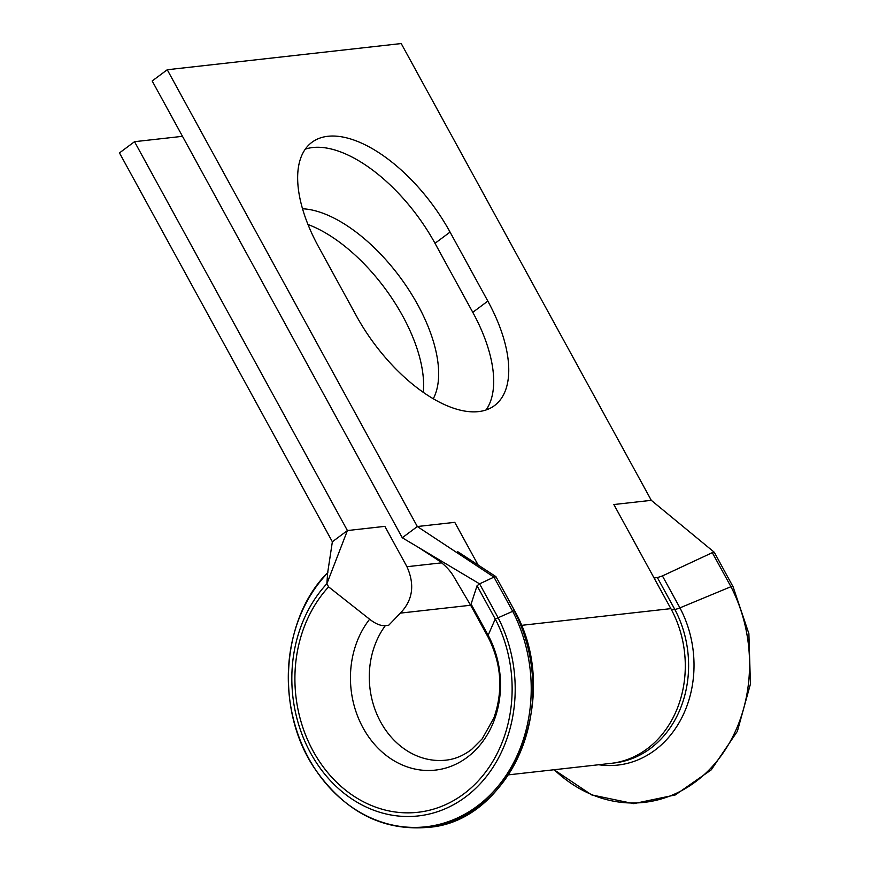 <?xml version="1.0" encoding="UTF-8"?>
<svg xmlns="http://www.w3.org/2000/svg" width="871" height="871" viewBox="0 0 871 871"><rect width="100%" height="100%" fill="white"/><g stroke="black" fill="none" stroke-linecap="round" stroke-linejoin="round"><path stroke-width="1.31" d="M478.56 411.602A121.145 59.413 53.3 0 0 494.499 405.581A121.145 59.413 53.3 0 0 487.836 301.094L450.057 232.089A121.145 59.413 53.3 0 0 311.905 142.321A121.145 59.413 53.3 0 0 318.568 246.809L356.348 315.814A121.145 59.413 53.3 0 0 478.56 411.602M486.062 409.969A121.145 59.413 53.3 0 0 472.779 312.33L434.999 243.314A121.145 59.413 53.3 0 0 305.286 149.159M307.975 224.5A121.145 59.413 -126.7 0 1 402.685 315.999A121.145 59.413 -126.7 0 1 423.241 392.309M302.52 208.768A121.145 59.413 -126.7 0 1 417.742 304.774A121.145 59.413 -126.7 0 1 433.268 398.755M406.942 566.727C415.032 584.779 412.778 600.293 400.203 613.293L388.716 625.247L385.341 625.628A80.622 67.535 83.6 0 0 377.579 715.82A80.622 67.535 83.6 0 0 445.963 760.154C454.934 759.218 463.503 755.614 471.69 749.354L482.175 738.88L493.879 717.998C503.405 690.529 501.456 663.539 488.043 637.028L488.043 637.028A30.18 6.326 -25.6 0 1 488.141 635.253L495.251 619.009L514.162 610.68A145.37 121.788 83.6 0 1 426.899 827.45M327.627 572.998L326.875 583.733L347.42 530.548L332.363 541.773L327.627 572.998A144.608 121.145 83.6 0 0 315.476 769.605A144.608 121.145 83.6 0 0 480.487 803.639A144.608 121.145 83.6 0 0 512.605 611.148L493.966 577.103L495.958 576.874M332.363 541.773L119.469 152.915L134.526 141.69L182.485 136.322M134.526 141.69L347.42 530.548L384.862 526.356L406.953 566.716L441.651 562.84M328.607 586.891A129.311 108.331 83.6 0 0 320.147 762.55A129.311 108.331 83.6 0 0 467.542 790.966A129.311 108.331 83.6 0 0 495.251 619.009L477.047 585.758L479.583 583.853L497.896 617.299A132.969 111.39 83.6 0 1 469.142 794.167A132.969 111.39 83.6 0 1 317.534 764.411A132.969 111.39 83.6 0 1 326.875 583.733L328.617 586.891L369.62 619.227C375.51 623.854 380.758 625.988 385.341 625.628M152.185 80.97L402.271 537.755L417.329 526.53L167.243 69.745L152.185 80.97M671.476 609.765A102.168 85.598 83.6 0 1 611.496 763.312L614.872 762.898A102.147 85.565 83.6 0 0 674.796 609.406L657.376 577.593L654.056 577.952L670.855 608.633A102.168 85.598 83.6 0 1 671.476 609.765L674.796 609.406A8.623 1.807 154.4 0 0 679.924 607.871L662.439 575.927L712.304 552.65L714.274 552.258L732.914 586.488M657.376 577.593L662.439 575.927M598.736 764.749A104.629 87.655 83.6 0 0 681.492 718.325A104.629 87.655 83.6 0 0 679.924 607.871L730.943 586.706L712.304 552.65M167.243 69.745L401.215 43.55L651.301 500.335L714.274 552.258M554.239 769.724A144.63 121.156 83.6 0 0 709.93 769.071A144.63 121.156 83.6 0 0 730.943 586.706L732.925 586.335L748.886 633.674L750.432 684.04L737.367 731.324L711.269 769.833L675.265 794.951L633.718 803.65L591.638 794.896L554.043 769.746M369.62 619.227A89.332 74.83 83.6 0 0 370.774 739.762A89.332 74.83 83.6 0 0 471.951 753.437A89.332 74.83 83.6 0 0 488.141 635.253L471.091 604.115L471.091 606.074L488.043 637.028M471.091 604.115L477.047 585.758M402.271 537.755L479.583 583.853L493.966 577.103L417.329 526.53L454.76 522.339L478.157 565.072L454.76 522.339M651.301 500.335L613.859 504.527L654.056 577.941M472.779 312.33L487.836 301.094M470.623 605.247L400.42 613.108M670.855 608.633L521.261 625.378M611.496 763.312A102.168 85.598 83.6 0 1 610.832 763.388L508.533 774.842M434.999 243.314L450.057 232.089M327.855 572.421C281.518 618.214 274.888 709.255 314.159 767.765C343.882 811.053 381.476 830.945 426.932 827.45C511.353 822.877 563.526 697.279 514.609 610.767L495.958 576.7M495.904 576.635L457.536 551.561M471.091 606.074L453.236 575.753C449.458 569.601 443.938 564.081 436.676 559.215L418.32 547.315M327.648 572.878L327.812 571.768"/></g></svg>
